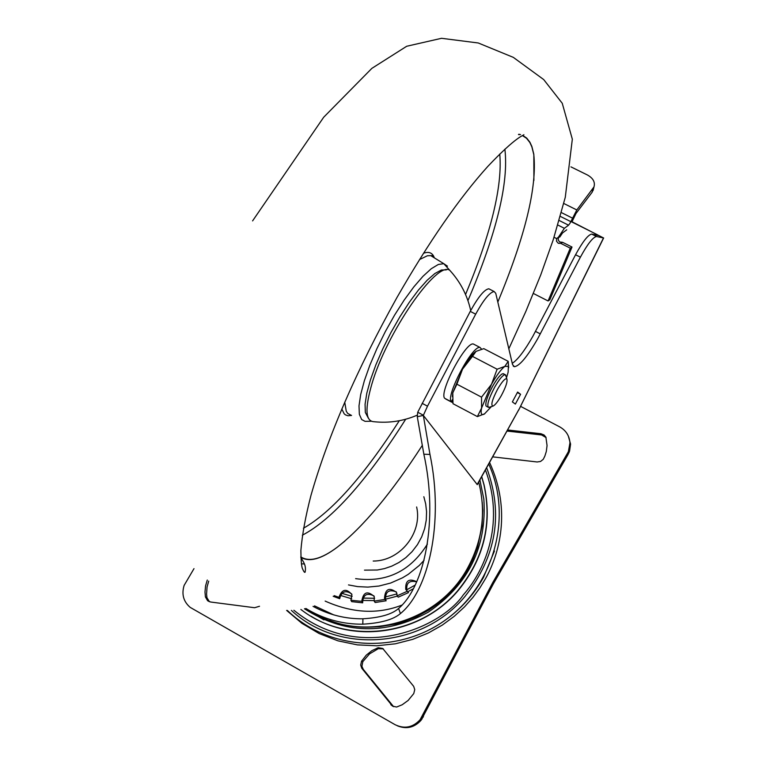 <?xml version="1.0" encoding="UTF-8"?>
<svg xmlns="http://www.w3.org/2000/svg" width="766" height="766" viewBox="0 0 766 766"><rect width="100%" height="100%" fill="white"/><g stroke="black" fill="none" stroke-linecap="round" stroke-linejoin="round"><path stroke-width="1.15" d="M393.59 706.673L363.266 669.331L361.916 666.276L362.835 661.642L369.518 653.886L378.27 648.706L383.354 648.898M361.533 661.24L366.215 655.208L371.931 650.64L378.26 647.701L382.713 648.467L413.659 686.326L414.751 689.63L413.755 693.584L408.134 700.45L402.169 704.777L396.616 707.037L392.508 706.137L361.772 668.249L360.69 665.08L361.533 661.24M397.315 725.785C406.42 729.471 414.349 727.623 421.099 720.241L493.563 583.443L567.788 454.975L567.166 453.798L492.739 582.591L420.084 719.743C412.836 727.528 404.505 729.175 395.084 724.693L190.227 607.4C183.457 601.597 181.427 594.263 184.127 585.396L193.989 568.631M422.2 718.872L421.185 718.364M568.248 435.806L570.584 444.089L569.559 451.193L567.788 454.975M568.18 454.305L567.558 453.118L567.166 453.798M569.004 452.802L568.382 451.614L567.558 453.118M520.65 406.392L559.774 426.911C565.997 430.444 569.397 435.768 569.961 442.882L568.382 451.614M259.521 606.26L254.59 607.725L210.631 602.019L207.615 600.736L205.403 596.896L204.991 592.041L205.556 585.933L207.289 580.034M209.444 601.741L206.944 597.7L206.571 594.129L207.059 586.928L208.725 581.116M546.101 437.597L541.591 434.964L507.044 431.067M541.591 434.964L540.901 433.728L507.638 429.985M540.901 433.728L544.061 434.983L545.89 437.147L547.058 445.544L546.302 451.509L544.846 456.124L543.247 459.322L540.537 461.467L537.129 461.975L492.701 456.862M333.191 596.302L339.683 598.696L338.945 597.336C342.009 589.025 346.337 588.125 351.929 594.627L350.885 600.276L361.753 601.339C363.228 592.061 367.393 590.462 374.239 596.532L374.191 601.128L385.116 599.385L384.494 598.236C385.231 588.91 389.252 586.967 396.549 592.434L397.123 595.824L407.301 591.275L405.75 589.351C405.3 580.638 408.948 578.1 416.694 581.72M334.196 595.642L338.945 597.336M339.683 598.696C341.531 591.467 345.533 589.877 351.69 593.918M361.791 601.444L362.672 602.832L351.699 601.645L350.885 600.276M362.672 602.832L362.634 602.708C363.046 594.732 366.828 592.472 373.98 595.929M385.116 599.385L386.15 600.764L375.158 602.516L374.191 601.128M386.15 600.764L385.518 599.606C385.308 591.649 388.889 589.083 396.271 591.907M407.301 591.275L408.47 592.606L398.224 597.174L397.123 595.824M407.215 591.208L406.909 590.682C405.942 583.05 409.178 580.111 416.637 581.854M423.837 496.722L425.685 503.904L426.576 511.822L426.26 520.124L424.67 528.511L421.702 536.832L417.46 544.626L412.07 551.664L405.827 557.648L398.904 562.512L391.704 566.16L384.503 568.602L377.36 570.009L364.482 570.134M488.718 464.014C512.387 515.757 494.96 583.05 447.765 618.286C400.81 653.829 332.233 651.177 290.285 613.164L287.346 610.435M481.651 476.73L483.892 484.552C492.385 523.427 483.767 558.682 458.039 590.318C419.567 636.603 346.433 645.116 300.875 609.449M311.14 616.285C356.803 644.417 422.506 633.185 458.231 590.481C483.94 558.864 492.548 523.628 484.055 484.782L481.718 476.615M482.207 502.237L482.733 510.415L482.053 526.079L477.563 547.23L472.909 559.506L467.384 570.297L461.324 579.651L454.985 587.694L447.765 595.326L439.119 602.871L428.893 610.062L416.972 616.544L403.318 621.896L395.869 623.993L379.831 626.674L371.328 627.134M479.88 479.918L483.834 499.059C487.042 546.924 468.524 584.63 428.261 612.178C385.47 635.34 344.212 634.2 304.466 608.779M341.885 593.324L352.159 596.408M362.883 598.093L374.612 598.284M385.039 597.04L397.027 593.88M406.574 589.906L415.105 585.109M305.873 608.463L309.272 610.454C325.962 619.78 343.81 624.347 362.806 624.185C380.798 623.131 393.341 619.598 400.426 613.576L398.569 608.491C392.077 614.294 380.195 617.731 362.921 618.784C345.619 619.024 328.987 614.887 313.045 606.375M520.928 405.836L477.266 484.629L423.33 415.392L429.965 454.43C444.299 522.9 428.414 590.921 400.426 613.576M520.688 405.999L603.493 237.939L596.484 236.502C592.836 237.259 587.474 244.153 580.398 257.175L537.722 338.677C527.41 356.621 519.626 365.966 514.388 366.703L512.54 364.587L495.755 293.311L494.156 291.53C489.694 292.286 483.538 299.832 475.676 314.175L470.267 311.379L417.729 412.232L417.288 416.771L423.857 454.228C438.497 520.392 424.613 586.325 398.569 608.491M596.618 235.124L596.925 234.501L598.753 235.574L591.678 234.099C588.01 234.846 582.639 241.73 575.563 254.743L532.916 336.188C524.767 350.541 517.883 359.599 512.253 363.371M520.583 394.289L515.384 404.065L512.377 401.911L517.615 392.058L520.583 394.289L517.337 392.585M475.676 314.175L427.505 406.181L423.33 415.392L417.288 416.771M423.091 415.086L417.729 412.232M489.819 289.309L488.794 288.782C484.304 289.519 478.128 297.055 470.267 311.379M603.493 237.939L572.01 221.757M596.925 234.501L570.862 221.489M314.51 605.858L333.813 614.926M566.716 229.819L562.522 232.96L559.783 237.048L558.491 237.087L564.37 228.306L568.563 225.185L570.038 223.203L576.817 209.961L593.976 186.914C595.326 182.145 593.123 178.162 587.388 174.964L570.938 166.864M554.038 237.278L556.662 238.599L558.433 237.508L558.27 240.141L559.707 241.979L562.598 242.315L572.02 247.045L549.854 299.755L548.083 300.961L533.395 293.474M572.02 247.045L570.277 248.165L548.083 300.961M562.598 242.315L560.836 243.416L570.277 248.165M558.491 237.087L556.662 238.599L556.509 241.242L558.28 243.282L560.836 243.416M558.433 237.508L559.362 237.058M571.896 222.006L575.965 213.532L592.089 192.295L592.97 188.704M593.545 188.704L592.089 192.295M304.341 563.977L301.364 563.814L304.341 563.977M522.383 135.582L526.539 138.282L529.842 142.476L531.863 146.861L533.806 154.646C537.148 187.258 525.15 236.388 497.814 302.043M422.363 445.285C391.416 493.16 363.017 527.152 337.184 547.269C321.442 559.008 309.349 562.244 300.914 556.959L300.808 556.815M518.467 134.538L519.281 134.663M423.454 253.278C428.137 251.564 431.488 252.435 433.499 255.892L434.379 257.874M351.565 415.44L347.917 415.746L345.418 414.856L344.183 413.822L341.808 408.987M351.201 415.287L347.697 413.42L346.251 411.198L344.738 402.14M419.5 259.569L427.38 255.767L431.909 255.585L434.016 256.945M522.709 135.381L526.721 138.11L529.919 142.246L531.891 146.545L533.835 154.339L533.892 180.517M518.831 134.251L520.535 134.605M344.796 541.16L336.963 547.441C321.327 559.113 309.282 562.397 300.827 557.284M417.087 415.229C403.299 421.118 388.956 423.292 374.047 421.721C365.497 421.367 364.731 408.92 371.759 384.398C386.351 333.325 436.716 260.469 449.747 270.283L452.926 273.912M497.584 389.233C501.998 381.66 505.072 378.193 506.795 378.825C507.772 381.257 505.953 386.83 501.347 395.553C497.929 401.528 495.162 405.042 493.065 406.085C490.546 405.587 492.059 399.967 497.584 389.233M492.969 406.114L488.612 407.445C486.582 405.578 488.584 398.856 494.625 387.27C499.288 379.208 502.783 375.005 505.139 374.66L506.067 376.365M503.712 373.913L502.161 373.894C499.643 375.436 496.473 379.553 492.653 386.236C487.406 396.118 485.184 402.696 486.008 405.961M484.734 413.784L477.371 416.589L452.984 403.701L452.792 392.862L456.89 384.187L462.54 369.145L472.478 356.372L497.124 369.222L504.842 366.378L508.203 361.332L508.662 367.737M472.478 356.372L476.04 351.374L483.806 348.645L508.203 361.332M477.371 416.589L481.594 408.048L481.536 397.152L491.494 384.312L497.124 369.222M456.89 384.187L481.536 397.152M506.498 377.82L508.126 372.257L508.385 366.349L504.842 366.378C501.098 369.269 496.646 375.254 491.494 384.312L481.594 408.048C480.483 413.65 481.412 415.641 484.38 414.013L491.332 406.66M452.39 396.635L452.792 392.862L462.54 369.145C467.691 360.125 472.191 354.198 476.04 351.374M474.393 344.528L473.398 344.02C465.776 341.368 438.698 392.585 444.692 398.31L451.298 401.796C445.391 396.118 472.488 344.853 480.023 347.458L481.565 349.124M452.792 402.504L451.528 402.073L452.515 400.197M445.688 398.981L451.528 402.073M452.467 399.574L451.298 401.796M286.637 610.425L301.861 623.285L319.183 633.568L337.95 640.836L357.406 644.886L376.786 645.776L395.409 643.794L412.74 639.342L428.424 632.936L442.269 625.104L454.248 616.314L464.407 606.988L472.9 597.432L479.87 587.924L485.52 578.636C499.279 554.23 511.611 510.338 489.579 462.473M432.292 628.283C454.152 616.19 471.224 599.242 483.48 577.411L494.453 550.984M362.835 661.642L361.676 661.001M421.099 720.241L420.084 719.743M423.052 717.33L422.037 716.823M423.426 716.622L422.411 716.114M569.559 451.193L568.937 449.996M206.944 597.7L205.403 596.896M391.914 705.189L390.823 704.653M363.266 669.331L362.107 668.699M378.27 648.706L377.15 648.026M424.077 560.329L419.165 565.547L408.288 574.308L402.504 577.813L390.66 583.041L378.959 586.038L367.862 587.101L357.655 586.612L348.501 584.918M486.659 467.729C503.607 513.842 496.387 556.748 464.991 596.436C422.095 648.342 338.572 654.509 291.367 610.387M323.951 619.847L304.744 608.721L323.683 619.723M293.895 610.253C361.37 665.214 442.968 625.439 463.258 594.914C482.925 573.073 506.077 525.543 485.414 469.96M309.004 610.301L313.754 613.145C364.942 643.651 439.339 621.81 468.045 567.213C482.369 540.356 486.037 512.483 479.056 483.595L478.664 482.101M325.157 601.09C352.226 613.164 377.772 614.514 401.805 605.15M413.19 588.824L407.742 591.773M397.353 596.111L385.078 599.328M374.363 600.611L362.337 600.42M351.699 598.782L340.334 595.402M540.308 333.89L535.491 331.41M362.806 624.185L362.921 618.784M429.965 454.43L423.857 454.228M427.505 406.181L422.133 403.328M580.398 257.175L575.563 254.743M596.628 236.522L591.831 234.128M603.646 237.948L518.649 410.174M477.141 484.552L518.649 409.896M560.348 216.405L570.804 221.623M576.817 209.961L563.786 203.478M561.401 212.603L572.307 218.042M559.18 220.493L568.563 225.185M564.37 228.306L557.849 225.041M504.88 149.179C508.863 182.844 496.55 233.333 467.94 300.626M405.683 419.241C366.636 480.876 332.185 519.53 302.34 535.204M303.432 528.243C331.448 512.349 363.41 476.509 399.316 420.716M465.556 294.498C491.14 233.094 502.544 186.272 499.758 154.014M371.299 421.252L365.028 421.338L361.648 419.529L359.35 414.301L359.005 405.856L360.681 394.538L364.338 380.798L369.834 365.248L376.92 348.616L385.288 331.668L394.519 315.228L404.189 300.061L413.832 286.886L422.995 276.287L431.268 268.722L438.296 264.481L443.782 263.676L447.44 266.156M446.319 269.881L441.388 270.005L434.897 273.5L427.141 280.26L418.447 290.036L409.226 302.407L399.909 316.789L390.957 332.501L382.818 348.789L375.867 364.836L370.447 379.888L366.799 393.217L365.076 404.218L365.325 412.424L368.465 418.37M569.961 442.882L570.584 444.089M391.254 705.132L392.345 705.668M207.615 600.736L209.156 601.521M362.634 602.708L361.753 601.339M385.518 599.606L384.494 598.236M406.909 590.682L405.75 589.351M373.205 561.047C400.082 561.219 422.65 532.82 416.637 506.968M355.615 578.646C386.361 582.869 410.289 571.359 427.39 544.119M478.348 482.676L479.056 483.595C486.075 512.54 482.427 540.442 468.112 567.3C442.231 615.96 379.61 639.849 329.639 620.479M313.476 612.982L309.167 610.397M488.794 288.782L494.156 291.53M513.268 366.129L514.388 366.703M591.678 234.099L596.484 236.502M593.104 190.504L593.976 186.914M450.226 270.8L443.782 263.676L430.827 255.681M508.825 348.817L525.878 311.35L540.796 274.755L553.205 239.854L565.279 197.302L572.326 139.182L562.254 103.286L543.688 79.559L513.316 57.364L478.252 42.982L441.532 38.3L406.708 46.257L371.874 68.356L323.692 117.236L252.589 220.895M523.887 134.682C523.446 135.764 517.356 135.276 487.875 166.346C459.188 198.164 428.883 241.884 396.96 297.505C356.65 369.959 327.982 435.911 310.977 495.353C305.557 516.236 302.197 534.63 300.875 550.524C300.981 560.176 301.488 566.189 302.398 568.554C303.767 571.647 304.667 572.863 305.088 572.202C306.553 565.212 303.068 561.593 300.827 557.38M470.707 310.556C467.327 295.264 460.337 281.84 449.747 270.283M506.795 378.825L505.627 374.89M505.139 374.66L503.176 373.636M488.095 407.167L486.659 406.411M508.385 366.349L508.327 362.251M473.398 344.02L480.023 347.458"/></g></svg>

